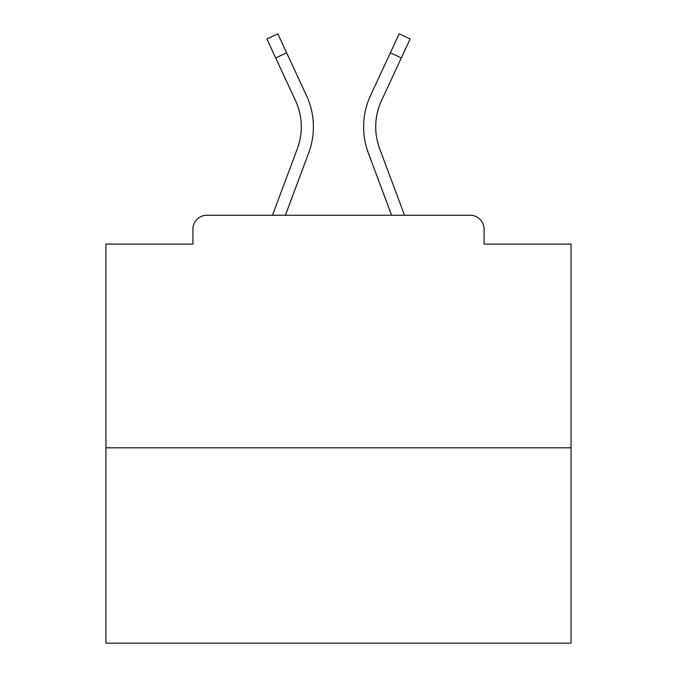<?xml version="1.0" encoding="UTF-8"?>
<svg xmlns="http://www.w3.org/2000/svg" width="677" height="677" viewBox="0 0 677 677"><rect width="100%" height="100%" fill="white"/><g stroke="black" fill="none" stroke-linecap="round" stroke-linejoin="round"><path stroke-width="1.02" d="M484.08 244.084L484.08 229.198L484.08 244.084L571.058 244.084L571.058 643.15L105.942 643.15L105.942 244.084L192.92 244.084L192.92 229.198L192.92 244.084M571.058 447.802L105.942 447.802M484.08 229.198A13.955 13.955 0 0 0 470.126 215.244L206.874 215.244A13.955 13.955 0 0 0 192.92 229.198M470.126 215.244L404.499 215.244L379.645 148.669L404.499 215.244M275.683 57.926L266.873 38.936L277.841 33.85L286.65 52.84L275.683 57.926L295.502 100.645A62.326 62.326 0 0 1 297.355 148.669L272.501 215.244L206.874 215.244M308.687 152.9L285.406 215.244L308.687 152.9A74.419 74.419 0 0 0 306.469 95.55L286.65 52.84M375.71 126.87A62.326 62.326 0 0 0 379.645 148.669A62.326 62.326 0 0 1 375.71 126.87A62.326 62.326 0 0 0 379.645 148.669A62.326 62.326 0 0 1 375.71 126.87A62.326 62.326 0 0 0 379.645 148.669A62.326 62.326 0 0 1 375.71 126.87A62.326 62.326 0 0 0 379.645 148.669A62.326 62.326 0 0 1 375.71 126.87A62.326 62.326 0 0 0 379.645 148.669A62.326 62.326 0 0 1 375.71 126.87A62.326 62.326 0 0 0 379.645 148.669A62.326 62.326 0 0 1 375.71 126.87A62.326 62.326 0 0 0 379.645 148.669A62.326 62.326 0 0 1 375.71 126.87A62.326 62.326 0 0 0 379.645 148.669A62.326 62.326 0 0 1 375.71 126.87A62.326 62.326 0 0 0 379.645 148.669A62.326 62.326 0 0 1 375.71 126.87A62.326 62.326 0 0 0 379.645 148.669A62.326 62.326 0 0 1 375.71 126.87A62.326 62.326 0 0 0 379.645 148.669A62.326 62.326 0 0 1 375.71 126.87A62.326 62.326 0 0 0 379.645 148.669A62.326 62.326 0 0 1 375.71 126.87A62.326 62.326 0 0 0 379.645 148.669A62.326 62.326 0 0 1 375.71 126.87A62.326 62.326 0 0 0 379.645 148.669A62.326 62.326 0 0 1 375.71 126.87A62.326 62.326 0 0 0 379.645 148.669A62.326 62.326 0 0 1 375.71 126.87A62.326 62.326 0 0 0 379.645 148.669A62.326 62.326 0 0 1 381.498 100.645A62.326 62.326 0 0 0 375.71 126.87A62.326 62.326 0 0 1 381.498 100.645A62.326 62.326 0 0 0 375.71 126.87A62.326 62.326 0 0 1 381.498 100.645A62.326 62.326 0 0 0 375.71 126.87A62.326 62.326 0 0 1 381.498 100.645A62.326 62.326 0 0 0 375.71 126.87A62.326 62.326 0 0 1 381.498 100.645A62.326 62.326 0 0 0 375.71 126.87A62.326 62.326 0 0 1 381.498 100.645A62.326 62.326 0 0 0 375.71 126.87A62.326 62.326 0 0 1 381.498 100.645A62.326 62.326 0 0 0 375.71 126.87A62.326 62.326 0 0 1 381.498 100.645A62.326 62.326 0 0 0 375.71 126.87A62.326 62.326 0 0 1 381.498 100.645A62.326 62.326 0 0 0 375.71 126.87A62.326 62.326 0 0 1 381.498 100.645A62.326 62.326 0 0 0 375.71 126.87A62.326 62.326 0 0 1 381.498 100.645A62.326 62.326 0 0 0 375.71 126.87A62.326 62.326 0 0 1 381.498 100.645A62.326 62.326 0 0 0 375.71 126.87A62.326 62.326 0 0 1 381.498 100.645A62.326 62.326 0 0 0 375.71 126.87A62.326 62.326 0 0 1 381.498 100.645A62.326 62.326 0 0 0 375.71 126.87A62.326 62.326 0 0 1 381.498 100.645A62.326 62.326 0 0 0 375.71 126.87A62.326 62.326 0 0 1 381.498 100.645L401.317 57.926L390.35 52.84L399.159 33.85L410.127 38.936L401.317 57.926M368.313 152.9L391.594 215.244L368.313 152.9A74.419 74.419 0 0 1 370.531 95.55L390.35 52.84M297.355 148.669A62.326 62.326 0 0 0 301.29 126.87A62.326 62.326 0 0 1 297.355 148.669L272.501 215.244"/></g></svg>
